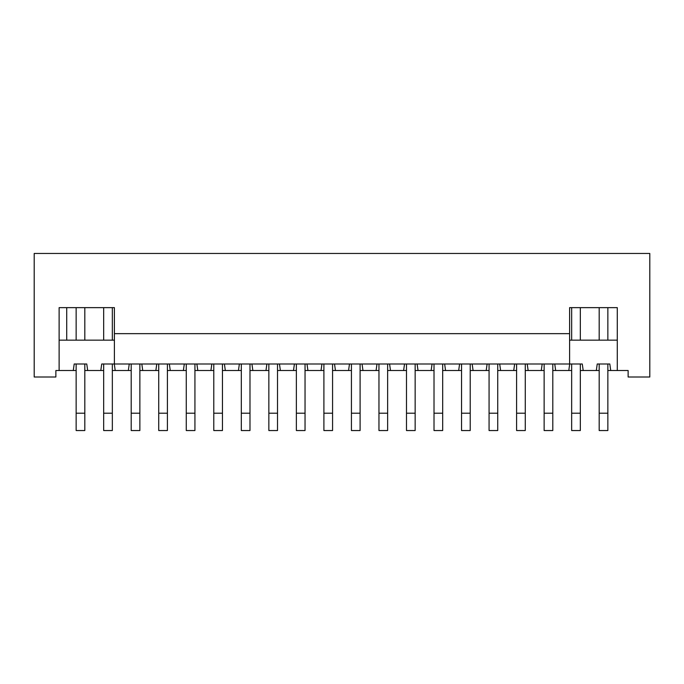 <?xml version="1.0" encoding="UTF-8"?>
<svg xmlns="http://www.w3.org/2000/svg" width="684" height="684" viewBox="0 0 684 684"><rect width="100%" height="100%" fill="white"/><g stroke="black" fill="none" stroke-linecap="round" stroke-linejoin="round"><path stroke-width="1.03" d="M76.146 370.506L55.874 370.506L55.874 377.004L34.2 377.004L34.2 253.456L649.8 253.456L649.8 377.004L628.126 377.004L628.126 370.506L607.854 370.506M59.123 370.506L59.123 307.646L114.399 307.646L114.399 333.655L569.601 333.655L569.601 307.646L617.284 307.646L617.284 370.506M569.601 333.655L569.601 363.999L554.75 363.999L555.664 370.506L552.8 370.506M351.431 370.506L332.569 370.506M323.9 370.506L305.038 370.506M296.369 370.506L277.516 370.506M268.846 370.506L249.985 370.506M241.315 370.506L222.454 370.506M213.784 370.506L194.931 370.506M186.262 370.506L167.4 370.506M158.731 370.506L139.869 370.506M131.2 370.506L112.338 370.506M103.669 370.506L84.816 370.506M599.184 370.506L580.331 370.506M571.662 370.506L555.664 370.506M544.131 370.506L525.269 370.506M516.6 370.506L497.738 370.506M489.069 370.506L470.216 370.506M461.546 370.506L442.685 370.506M434.015 370.506L415.154 370.506M406.484 370.506L387.631 370.506M378.962 370.506L360.1 370.506M114.399 340.162L59.123 340.162L59.123 307.646M335.434 370.506L334.519 363.999L114.399 363.999L114.399 333.655M114.399 307.646L112.338 307.646L112.338 340.162M103.669 340.162L103.669 307.646L84.816 307.646L84.816 340.162M76.146 340.162L76.146 307.646L66.716 307.646L66.716 340.162M569.601 340.162L617.284 340.162L617.284 307.646L607.854 307.646L607.854 340.162M599.184 340.162L599.184 307.646L580.331 307.646L580.331 340.162M571.662 340.162L571.662 307.646L569.601 307.646M568.797 370.506L569.704 363.999L582.281 363.999L583.196 370.506M596.32 370.506L597.235 363.999L609.812 363.999L610.718 370.506M334.519 363.999L554.75 363.999M321.95 363.999L321.035 370.506M306.996 363.999L307.911 370.506M294.419 363.999L293.504 370.506M279.465 363.999L280.38 370.506M266.888 363.999L265.982 370.506M251.934 363.999L252.849 370.506M239.366 363.999L238.451 370.506M224.403 363.999L225.318 370.506M211.835 363.999L210.92 370.506M196.881 363.999L197.796 370.506M184.304 363.999L183.389 370.506M169.35 363.999L170.265 370.506M156.781 363.999L155.867 370.506M141.819 363.999L142.734 370.506M129.25 363.999L128.335 370.506M73.282 370.506L74.188 363.999L86.765 363.999L87.68 370.506M100.805 370.506L101.719 363.999L114.296 363.999L115.203 370.506M542.181 363.999L541.266 370.506M527.219 363.999L528.134 370.506M514.65 363.999L513.735 370.506M499.696 363.999L500.611 370.506M487.119 363.999L486.204 370.506M472.165 363.999L473.08 370.506M459.597 363.999L458.682 370.506M444.634 363.999L445.549 370.506M432.066 363.999L431.151 370.506M417.112 363.999L418.018 370.506M404.535 363.999L403.62 370.506M389.581 363.999L390.496 370.506M377.004 363.999L376.089 370.506M362.05 363.999L362.965 370.506M349.481 363.999L348.566 370.506M323.9 413.204L332.569 413.204L332.569 430.544L323.9 430.544L323.9 363.999M332.569 413.204L332.569 363.999M296.369 413.204L305.038 413.204L305.038 430.544L296.369 430.544L296.369 363.999M305.038 413.204L305.038 363.999M268.846 413.204L277.516 413.204L277.516 430.544L268.846 430.544L268.846 363.999M277.516 413.204L277.516 363.999M241.315 413.204L249.985 413.204L249.985 430.544L241.315 430.544L241.315 363.999M249.985 413.204L249.985 363.999M213.784 413.204L222.454 413.204L222.454 430.544L213.784 430.544L213.784 363.999M222.454 413.204L222.454 363.999M186.262 413.204L194.931 413.204L194.931 430.544L186.262 430.544L186.262 363.999M194.931 413.204L194.931 363.999M158.731 413.204L167.4 413.204L167.4 430.544L158.731 430.544L158.731 363.999M167.4 413.204L167.4 363.999M131.2 413.204L139.869 413.204L139.869 430.544L131.2 430.544L131.2 363.999M139.869 413.204L139.869 363.999M103.669 413.204L112.338 413.204L112.338 430.544L103.669 430.544L103.669 363.999M112.338 413.204L112.338 363.999M76.146 413.204L84.816 413.204L84.816 430.544L76.146 430.544L76.146 363.999M84.816 413.204L84.816 363.999M599.184 413.204L607.854 413.204L607.854 430.544L599.184 430.544L599.184 363.999M607.854 413.204L607.854 363.999M571.662 413.204L580.331 413.204L580.331 430.544L571.662 430.544L571.662 363.999M580.331 413.204L580.331 363.999M544.131 413.204L552.8 413.204L552.8 430.544L544.131 430.544L544.131 363.999M552.8 413.204L552.8 363.999M516.6 413.204L525.269 413.204L525.269 430.544L516.6 430.544L516.6 363.999M525.269 413.204L525.269 363.999M489.069 413.204L497.738 413.204L497.738 430.544L489.069 430.544L489.069 363.999M497.738 413.204L497.738 363.999M461.546 413.204L470.216 413.204L470.216 430.544L461.546 430.544L461.546 363.999M470.216 413.204L470.216 363.999M434.015 413.204L442.685 413.204L442.685 430.544L434.015 430.544L434.015 363.999M442.685 413.204L442.685 363.999M406.484 413.204L415.154 413.204L415.154 430.544L406.484 430.544L406.484 363.999M415.154 413.204L415.154 363.999M378.962 413.204L387.631 413.204L387.631 430.544L378.962 430.544L378.962 363.999M387.631 413.204L387.631 363.999M351.431 413.204L360.1 413.204L360.1 430.544L351.431 430.544L351.431 363.999M360.1 413.204L360.1 363.999"/></g></svg>
